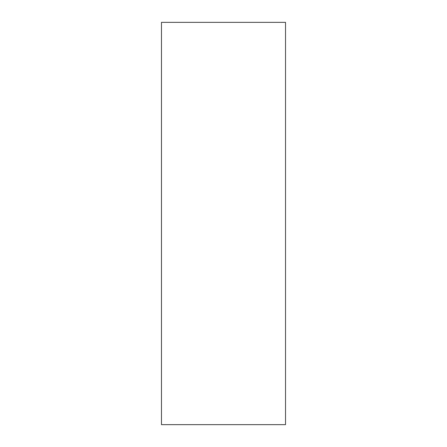 <?xml version="1.0" encoding="UTF-8"?>
<svg xmlns="http://www.w3.org/2000/svg" width="447" height="447" viewBox="0 0 447 447"><rect width="100%" height="100%" fill="white"/><g stroke="black" fill="none" stroke-linecap="round" stroke-linejoin="round"><path stroke-width="0.67" d="M161.479 223.5L161.479 424.65L285.521 424.65L285.521 22.35L161.479 22.35L161.479 223.5"/></g></svg>
